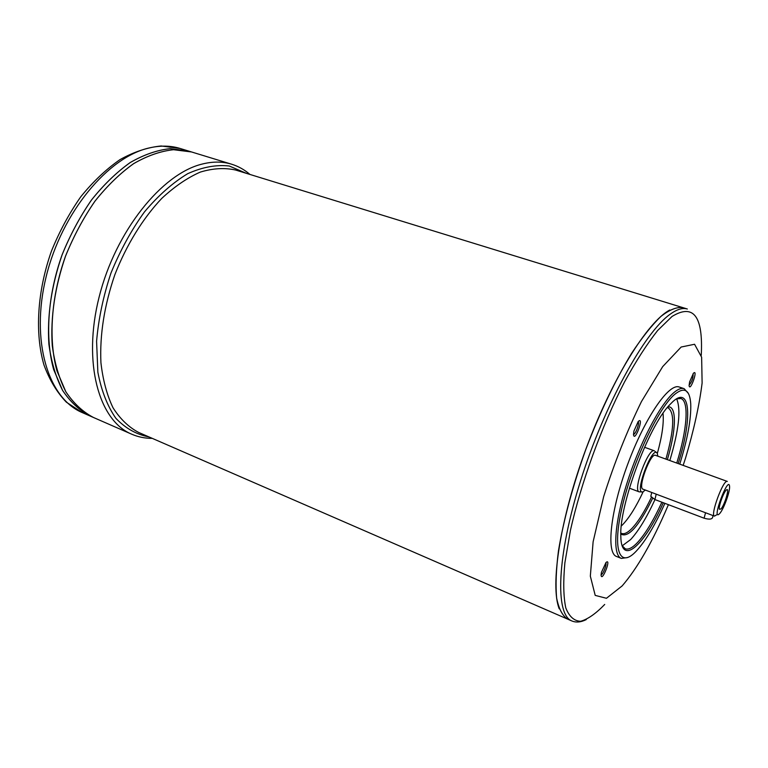 <?xml version="1.0" encoding="UTF-8"?>
<svg xmlns="http://www.w3.org/2000/svg" width="768" height="768" viewBox="0 0 768 768"><rect width="100%" height="100%" fill="white"/><g stroke="black" fill="none" stroke-linecap="round" stroke-linejoin="round"><path stroke-width="1.15" d="M716.525 514.906L714.461 516.115C709.949 515.472 723.466 478.954 727.306 481.421L655.469 455.328C650.602 452.525 637.43 488.112 642.95 489.158L714.461 516.115M567.514 619.066L567.504 619.066C562.416 615.715 558.797 608.755 556.637 598.195C555.456 585.581 556.051 569.846 558.442 550.982C563.53 520.022 572.717 485.971 585.994 448.848C600.086 412.013 615.283 380.189 631.574 353.376C642.038 337.507 651.83 325.162 660.941 316.368C669.456 309.754 676.733 306.826 682.771 307.594L235.613 170.035C224.678 167.587 212.89 168.278 200.246 172.109C187.334 177.792 174.49 186.576 161.712 198.451C142.954 218.256 126.566 244.762 114.922 274.502C104.323 305.357 99.658 334.762 100.925 362.698C102.902 380.035 106.934 395.059 113.021 407.779C120.134 418.915 128.63 427.114 138.518 432.374L567.504 619.066C562.445 615.725 558.816 608.765 556.666 598.205C555.475 585.59 556.08 569.856 558.47 550.992C563.558 520.032 572.736 485.981 586.022 448.858C600.115 412.022 615.302 380.198 631.603 353.386C642.067 337.507 651.859 325.171 660.97 316.378C669.485 309.763 676.752 306.835 682.8 307.603L687.341 309.005C682.704 307.555 676.954 309.312 670.099 314.266C644.582 332.179 604.435 404.832 580.666 480.499C556.742 556.214 554.938 614.726 571.891 620.966L567.523 619.075M559.229 608.822C549.926 585.629 560.141 518.621 586.003 448.848C611.798 379.046 647.674 321.533 669.83 309.984M668.4 504.662L667.517 506.765C652.541 541.795 637.421 568.186 622.147 585.917L606.451 598.282L595.21 595.392L590.333 576.134L593.117 541.795L603.686 496.579C614.314 462.97 626.918 431.29 641.472 401.539L662.688 366.624L681.158 347.03L694.56 344.266L701.635 357.216L702.115 383.002C699.322 405.322 693.811 430.301 685.584 457.949L683.165 465.379M689.597 381.907L693.427 373.277C698.611 368.218 690.038 392.717 689.107 385.622L689.597 381.907M633.926 431.05L638.198 421.517C644.774 415.2 634.522 443.53 633.494 434.506L633.926 431.05M601.43 572.362L605.99 562.541C611.942 557.194 601.747 583.152 601.066 575.078L601.43 572.362M661.709 510.278L658.973 515.914M621.322 558.413L616.531 556.474C605.981 553.037 610.445 510.701 627.696 464.275C644.822 417.811 668.995 382.762 679.238 387.024L684.134 388.675C681.389 387.754 677.885 389.146 673.613 392.842C659.712 404.784 639.014 444.499 626.64 484.186C614.179 523.91 612.461 555.216 621.322 558.413L627.638 557.539M688.368 393.446L684.134 388.675M678.173 463.565C692.266 419.357 690.854 385.037 672.864 401.597L669.389 405.101C648.326 426.739 618.922 506.198 620.822 536.342C621.13 566.573 644.285 545.712 663.302 502.733M679.738 464.141C687.629 438.787 691.296 418.627 690.73 403.67C689.702 389.626 684.317 386.554 674.582 394.464C658.138 408.355 632.525 462.509 622.339 506.141C611.933 549.974 619.546 568.886 636.086 551.318C645.418 541.306 655.027 525.312 664.896 503.338M622.166 545.674L625.219 548.794C628.426 549.936 632.573 547.786 637.68 542.333C645.514 533.664 653.587 520.291 661.882 502.195M676.752 463.056C687.091 429.974 689.386 401.098 680.832 398.506L676.483 398.89M654.979 499.584C646.675 517.613 638.563 530.938 630.653 539.549L622.234 545.818M676.637 398.832C681.168 409.498 678.893 430.07 669.821 460.531M620.813 534.048C628.253 538.224 638.842 526.33 652.589 498.374M667.354 459.638C676.272 430.013 676.982 405.638 667.891 406.829M620.832 533.011L621.648 533.443C624.336 534.403 627.802 532.694 632.045 528.307C638.266 521.664 644.707 511.334 651.379 497.338M665.914 459.12C674.131 429.782 674.87 412.694 668.131 407.837L667.229 407.635M643.133 491.798C636.144 506.726 629.338 517.67 622.694 524.64L621.312 525.984M663.024 413.28C663.984 422.899 662.093 436.282 657.331 453.427M641.885 491.885L639.187 491.866C632.438 490.598 648.432 447.389 654.374 450.816L644.544 447.264M645.331 490.051L642.883 491.894C633.648 495.178 652.33 444.691 657.197 453.197L657.859 456.192M719.818 513.398L719.674 513.562C710.506 523.085 728.842 473.549 729.6 486.739C729.878 492.192 723.658 509.146 719.818 513.398M720.998 508.973L719.376 509.251C718.33 506.534 724.003 491.203 726.566 489.83C729.907 487.152 724.733 504.893 720.998 508.973M249.965 174.451C244.512 169.728 238.387 166.31 231.61 164.208C222.586 161.434 212.755 161.395 202.109 164.083C161.904 173.76 115.536 231.216 99.12 297.024C82.454 362.832 98.87 420.691 131.683 434.189L90.019 415.978C79.44 410.381 70.291 401.846 62.544 390.365L53.654 369.523C44.851 337.862 47.645 295.478 62.045 254.938C70.118 235.027 79.93 216.72 91.459 200.026C103.709 184.694 116.65 172.186 130.272 162.499C143.962 154.646 157.258 150.029 170.16 148.656L188.122 150.912L180.106 148.464C170.726 145.584 160.57 145.382 149.635 147.85C108.326 156.701 61.757 212.352 46.138 276.749C30.269 341.146 48.24 398.515 82.349 412.618L66.365 402.182C56.976 392.4 49.507 379.997 43.968 364.963C34.704 333.082 37.277 291.062 51.485 251.021C59.472 231.36 69.226 213.293 80.755 196.8C93.034 181.642 106.099 169.258 119.952 159.648C133.939 151.843 147.686 147.293 161.174 145.978L180.106 148.464M90.029 415.958C79.459 410.362 70.301 401.827 62.563 390.355C55.872 377.28 51.312 361.92 48.893 344.266C47.021 315.85 51.408 286.07 62.064 254.938C70.138 235.037 79.939 216.739 91.469 200.045C103.718 184.714 116.659 172.205 130.282 162.518C143.962 154.666 157.258 150.048 170.16 148.675L188.112 150.931L170.179 148.656C157.277 150.038 143.981 154.646 130.291 162.499C116.669 172.186 103.728 184.704 91.478 200.035C79.939 216.73 70.138 235.037 62.064 254.947C47.664 295.478 44.87 337.872 53.674 369.533L62.563 390.374C70.301 401.856 79.459 410.39 90.038 415.978M191.453 151.949L173.539 149.712C160.656 151.104 147.379 155.731 133.718 163.613C120.106 173.318 107.174 185.856 94.934 201.226C83.395 217.949 73.594 236.275 65.51 256.214C54.835 287.395 50.419 317.203 52.253 345.658C54.643 363.322 59.174 378.691 65.846 391.766C73.555 403.238 82.685 411.773 93.226 417.35C82.666 411.792 73.536 403.258 65.827 391.786L56.976 370.934C48.221 339.254 51.062 296.813 65.491 256.214C73.574 236.266 83.386 217.939 94.925 201.206C107.174 185.846 120.096 173.299 133.709 163.594C147.379 155.712 160.656 151.085 173.539 149.693L191.453 151.93L188.131 150.912M93.235 417.379C82.685 411.792 73.555 403.267 65.846 391.786L56.995 370.934C48.24 339.264 51.082 296.822 65.51 256.214C73.594 236.275 83.405 217.939 94.934 201.216C107.184 185.846 120.115 173.309 133.728 163.594C147.398 155.722 160.675 151.085 173.558 149.693L191.472 151.939L231.61 164.208M651.139 494.966L650.803 496.339L654.902 499.555L704.102 518.198C709.603 519.773 712.483 519.302 712.752 516.778L713.069 515.587M601.066 574.752C602.957 574.781 607.162 564.086 605.77 562.771M633.494 434.362C635.568 434.63 639.878 422.726 638.102 421.622M689.098 385.162C691.91 381.811 693.254 377.971 693.13 373.632M701.251 355.392C703.286 316.291 693.562 303.312 672.067 316.445L657.648 330.499C647.021 343.939 635.971 361.104 624.499 381.994C601.632 426.24 581.03 482.822 570.422 530.41L564.874 562.867C563.136 581.76 563.443 596.774 565.786 607.901C569.194 616.56 574.147 621.024 580.637 621.283C587.818 619.248 595.843 613.642 604.714 604.445M148.954 436.915C136.55 434.544 125.539 428.362 115.93 418.368C107.453 406.214 101.424 390.835 97.862 372.24L96.586 341.29C98.506 318.845 103.306 296.102 110.976 273.043C120.163 250.55 131.328 230.16 144.48 211.882C158.371 195.427 172.781 182.698 187.69 173.693C202.445 167.078 216.307 164.525 229.277 166.013L246.49 173.376M656.218 494.15L654.902 499.555M705.533 512.746L704.102 518.198M639.187 491.866L629.405 488.16M656.438 452.563L655.142 451.478M90.019 415.978L82.349 412.618M131.683 434.189C138.211 437.011 145.075 438.403 152.285 438.365M571.891 620.966C576.115 622.723 580.915 622.262 586.291 619.574M651.744 492.47L650.803 496.339"/></g></svg>
